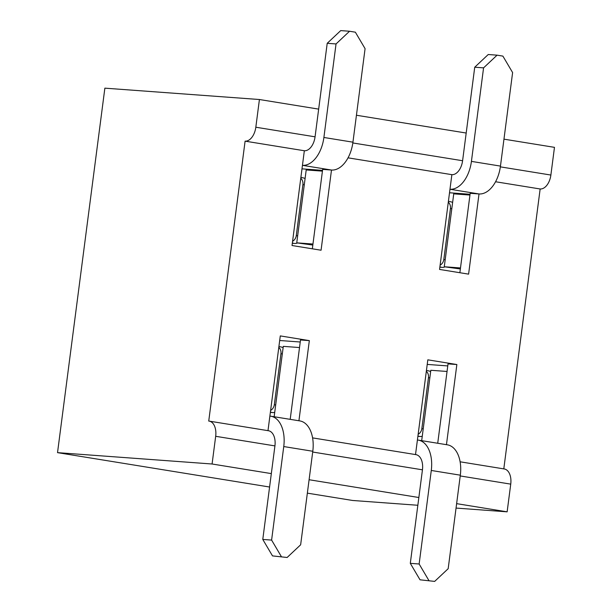 <?xml version="1.0" encoding="UTF-8"?>
<svg xmlns="http://www.w3.org/2000/svg" width="612" height="612" viewBox="0 0 612 612"><rect width="100%" height="100%" fill="white"/><g stroke="black" fill="none" stroke-linecap="round" stroke-linejoin="round"><path stroke-width="0.92" d="M503.967 139.161L554.472 147.347L550.877 175.047A14.719 8.836 99.2 0 1 540.151 188.978L495.559 181.749M255.824 127.22A14.719 8.836 99.2 0 1 245.098 141.15L208.738 421.071A14.719 8.836 99.2 0 1 209.205 421.125A14.719 8.836 99.2 0 1 215.676 436.302L212.081 464.003L57.528 452.643L104.866 88.159L259.419 99.519L255.824 127.22L315.065 136.82A14.719 8.836 99.2 0 1 304.34 150.751L245.098 141.15M483.572 67.863L471.424 161.384L500.463 166.097L512.611 72.568L502.888 56.105L497.082 55.164L483.572 67.863L474.736 67.213L462.596 160.734A14.719 8.836 99.2 0 1 451.87 174.665L348.037 157.835M298.924 420.765L309.335 340.616L300.5 339.974L290.195 419.35M309.335 340.616L280.288 335.912L267.987 430.657M446.454 444.679L456.858 364.53L427.819 359.825L415.517 454.571M503.798 468.884L540.151 188.978M451.87 174.665L439.561 269.433L468.601 274.138L479.012 193.958L449.973 189.246A29.43 17.672 -80.8 0 0 471.424 161.384M304.34 150.751L292.031 245.519L321.07 250.224L331.49 170.037L302.443 165.332A29.43 17.672 -80.8 0 0 323.893 137.47L352.94 142.183L365.081 48.654L355.365 32.191L349.551 31.25L336.042 43.949L323.893 137.47M460.117 461.8L504.257 468.96A14.719 8.836 99.2 0 1 510.737 484.13L507.134 511.831L456.047 508.075M417.843 505.267L352.581 500.471L307.354 493.142M212.081 464.003L271.323 473.604M309.098 479.732L418.853 497.518M456.628 503.645L507.134 511.831M57.528 452.643L269.586 487.022M259.419 99.519L318.661 109.12M356.436 115.247L466.191 133.034M352.94 142.183A29.43 17.672 99.2 0 1 331.49 170.037L322.654 169.394L312.342 248.809M300.24 342.009L279.699 340.502M456.858 364.53L448.03 363.888L437.718 443.264M447.762 365.922L427.222 364.415M500.463 166.097A29.43 17.672 99.2 0 1 479.012 193.958L470.184 193.308L459.872 272.723M428.859 580.459L419.136 563.996L410.3 563.346L420.023 579.809L434.665 581.4L420.023 579.809M415.51 454.594A14.719 8.836 -80.8 0 1 415.976 454.647A14.719 8.836 -80.8 0 1 422.448 469.817L410.3 563.346M434.665 581.4L448.175 568.701L460.323 475.18L431.284 470.467L419.136 563.996M431.284 470.467A29.43 17.672 -80.8 0 0 418.325 440.12A29.43 17.672 -80.8 0 0 417.407 440.013M418.325 440.12L447.372 444.825A29.43 17.672 99.2 0 1 460.323 475.18M421.683 440.663L430.825 370.275L447.043 371.461M423.206 428.936L421.852 428.622A7.359 6.763 103 0 1 418.149 434.313M421.852 428.622L428.477 377.596L429.831 377.91M426.334 371.255A7.359 6.763 103 0 1 428.477 377.596M422.257 436.272A7.359 6.763 103 0 1 419.84 436.471L417.897 436.257M426.449 370.382L429.066 370.987A7.359 6.763 103 0 1 430.657 371.591M281.329 556.545L271.606 540.082L262.778 539.432L272.501 555.895L287.135 557.486L272.501 555.895M267.987 430.68A14.719 8.836 -80.8 0 1 268.446 430.733A14.719 8.836 -80.8 0 1 274.926 445.903L262.778 539.432M287.135 557.486L300.645 544.787L312.793 451.266L283.754 446.553L271.606 540.082M283.754 446.553A29.43 17.672 -80.8 0 0 270.802 416.206A29.43 17.672 -80.8 0 0 269.877 416.099M270.802 416.206L299.842 420.911A29.43 17.672 99.2 0 1 312.793 451.266M274.153 416.749L283.295 346.361L299.513 347.547M275.675 405.022L274.321 404.708A7.359 6.763 103 0 1 270.619 410.4M274.321 404.708L280.954 353.682L282.308 353.996M278.804 347.341A7.359 6.763 103 0 1 280.954 353.682M274.727 412.358A7.359 6.763 103 0 1 272.309 412.557L270.366 412.343M278.919 346.469L281.543 347.073A7.359 6.763 103 0 1 283.127 347.677M474.736 67.213L488.246 54.514L497.082 55.164M449.514 192.765L470.054 194.272M460.492 267.949L444.274 266.755L453.737 193.859A0.734 0.589 94.2 0 0 453.255 193.04M460.354 268.974L444.274 266.755M445.001 266.878A7.359 6.763 103 0 1 441.803 267.352L439.86 267.13M448.298 202.136A7.359 6.763 103 0 1 450.44 208.478L443.815 259.503A7.359 6.763 103 0 1 440.112 265.187M448.412 201.256L451.029 201.861A7.359 6.763 103 0 1 452.62 202.465M336.042 43.949L327.213 43.299L315.065 136.82M327.213 43.299L340.723 30.6L349.551 31.25M301.991 168.851L322.532 170.358M312.962 244.035L296.743 242.842L306.207 169.945A0.734 0.589 94.2 0 0 305.725 169.126M312.831 245.052L296.743 242.842M297.478 242.964A7.359 6.763 103 0 1 294.273 243.438L292.329 243.216M300.775 178.222A7.359 6.763 103 0 1 302.917 184.564L296.285 235.589A7.359 6.763 103 0 1 292.582 241.273M300.89 177.342L303.506 177.947A7.359 6.763 103 0 1 305.09 178.551M550.877 175.047L500.364 166.862M462.596 160.734L352.833 142.948M510.737 484.13L460.224 475.945M422.448 469.817L312.694 452.031M274.926 445.903L215.676 436.302M417.919 436.027L419.84 436.471M270.397 412.113L272.309 412.557M453.737 193.859L469.955 195.052M441.803 267.352L439.89 266.909M451.801 208.791L450.44 208.478M443.815 259.503L445.169 259.817M306.207 169.945L322.425 171.138M294.273 243.438L292.36 242.995M304.271 184.878L302.917 184.564M296.285 235.589L297.646 235.903M415.976 454.647L312.587 437.886M268.446 430.733L209.205 421.125"/></g></svg>
